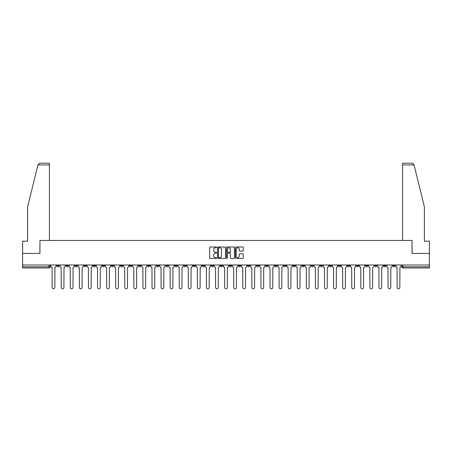 <?xml version="1.0" encoding="UTF-8"?>
<svg xmlns="http://www.w3.org/2000/svg" width="452" height="452" viewBox="0 0 452 452"><rect width="100%" height="100%" fill="white"/><g stroke="black" fill="none" stroke-linecap="round" stroke-linejoin="round"><path stroke-width="0.68" d="M216.689 247.402A0.401 0.401 0 0 0 216.288 247.001L210.22 247.001A0.571 0.571 0 0 0 209.649 247.572L209.649 257.855A0.571 0.571 0 0 0 210.22 258.425L216.288 258.425A0.401 0.401 0 0 0 216.689 258.024A0.401 0.401 0 0 0 216.288 257.623L215.502 257.623A1.831 1.831 0 0 1 213.677 255.798L213.677 254.939A1.831 1.831 0 0 1 215.502 253.114L216.288 253.114A0.401 0.401 0 0 0 216.689 252.713A0.401 0.401 0 0 0 216.288 252.312L215.502 252.312A1.831 1.831 0 0 1 213.677 250.487L213.677 249.628A1.831 1.831 0 0 1 215.502 247.798L216.288 247.798A0.401 0.401 0 0 0 216.689 247.402M356.481 264.991L356.481 265.635L358.809 265.635A1.164 1.164 0 0 1 357.645 266.799A1.164 1.164 0 0 1 356.481 265.635L356.481 264.991M302.004 264.991L302.004 265.635L304.332 265.635A1.164 1.164 0 0 1 303.168 266.799A1.164 1.164 0 0 1 302.004 265.635L302.004 264.991M292.924 264.991L292.924 265.635L295.258 265.635A1.164 1.164 0 0 1 294.094 266.799A1.164 1.164 0 0 1 292.924 265.635L292.924 264.991M238.453 264.991L238.453 265.635L240.78 265.635A1.164 1.164 0 0 1 239.617 266.799A1.164 1.164 0 0 1 238.453 265.635L238.453 264.991M229.373 264.991L229.373 265.635L231.701 265.635A1.164 1.164 0 0 1 230.537 266.799A1.164 1.164 0 0 1 229.373 265.635L229.373 264.991M220.299 264.991L220.299 265.635L222.627 265.635A1.164 1.164 0 0 1 221.463 266.799A1.164 1.164 0 0 1 220.299 265.635L220.299 264.991M202.14 264.991L202.14 265.635L204.468 265.635A1.164 1.164 0 0 1 203.304 266.799A1.164 1.164 0 0 1 202.14 265.635L202.14 264.991M183.981 265.635L183.981 264.991L183.981 265.635A1.164 1.164 0 0 0 185.145 266.799A1.164 1.164 0 0 1 183.981 265.635L186.309 265.635A1.164 1.164 0 0 1 185.145 266.799A1.164 1.164 0 0 0 186.309 265.635L186.309 264.991L186.309 265.635M174.901 265.635L174.901 264.991L174.901 265.635A1.164 1.164 0 0 0 176.065 266.799A1.164 1.164 0 0 1 174.901 265.635L177.229 265.635A1.164 1.164 0 0 1 176.065 266.799M165.822 265.635L165.822 264.991L165.822 265.635A1.164 1.164 0 0 0 166.986 266.799A1.164 1.164 0 0 1 165.822 265.635L168.15 265.635A1.164 1.164 0 0 1 166.986 266.799A1.164 1.164 0 0 0 168.15 265.635L168.15 264.991L168.15 265.635M156.742 264.991L156.742 265.635L159.076 265.635A1.164 1.164 0 0 1 157.906 266.799A1.164 1.164 0 0 1 156.742 265.635L156.742 264.991M147.668 264.991L147.668 265.635L149.996 265.635A1.164 1.164 0 0 1 148.832 266.799A1.164 1.164 0 0 1 147.668 265.635L147.668 264.991M138.589 264.991L138.589 265.635L140.917 265.635A1.164 1.164 0 0 1 139.753 266.799A1.164 1.164 0 0 1 138.589 265.635L138.589 264.991M129.509 265.635L129.509 264.991L129.509 265.635A1.164 1.164 0 0 0 130.673 266.799A1.164 1.164 0 0 1 129.509 265.635L131.837 265.635A1.164 1.164 0 0 1 130.673 266.799M111.35 265.635L111.35 264.991L111.35 265.635A1.164 1.164 0 0 0 112.514 266.799A1.164 1.164 0 0 1 111.35 265.635L113.678 265.635A1.164 1.164 0 0 1 112.514 266.799A1.164 1.164 0 0 0 113.678 265.635L113.678 264.991L113.678 265.635M102.271 265.635L102.271 264.991L102.271 265.635A1.164 1.164 0 0 0 103.435 266.799A1.164 1.164 0 0 1 102.271 265.635L104.598 265.635A1.164 1.164 0 0 1 103.435 266.799A1.164 1.164 0 0 0 104.598 265.635L104.598 264.991L104.598 265.635M93.191 265.635L93.191 264.991L93.191 265.635A1.164 1.164 0 0 0 94.355 266.799A1.164 1.164 0 0 1 93.191 265.635L95.519 265.635A1.164 1.164 0 0 1 94.355 266.799A1.164 1.164 0 0 0 95.519 265.635L95.519 264.991L95.519 265.635M84.117 265.635L84.117 264.991L84.117 265.635A1.164 1.164 0 0 0 85.281 266.799A1.164 1.164 0 0 1 84.117 265.635L86.445 265.635A1.164 1.164 0 0 1 85.281 266.799M75.038 265.635L75.038 264.991L75.038 265.635A1.164 1.164 0 0 0 76.202 266.799A1.164 1.164 0 0 1 75.038 265.635L77.365 265.635A1.164 1.164 0 0 1 76.202 266.799A1.164 1.164 0 0 0 77.365 265.635L77.365 264.991L77.365 265.635M65.958 265.635L65.958 264.991L65.958 265.635A1.164 1.164 0 0 0 67.122 266.799A1.164 1.164 0 0 1 65.958 265.635L68.286 265.635A1.164 1.164 0 0 1 67.122 266.799A1.164 1.164 0 0 0 68.286 265.635L68.286 264.991L68.286 265.635M242.696 251.029A0.571 0.571 0 0 0 243.266 250.459L243.266 247.572A0.571 0.571 0 0 0 242.696 247.001L235.955 247.001A0.571 0.571 0 0 0 235.385 247.572L235.385 257.855A0.571 0.571 0 0 0 235.955 258.425L242.696 258.425A0.571 0.571 0 0 0 243.266 257.855L243.266 254.369A0.571 0.571 0 0 0 242.696 253.798L239.809 253.798A0.571 0.571 0 0 0 239.238 254.369L239.238 256.098A1.525 1.525 0 0 1 237.712 257.623A1.525 1.525 0 0 1 236.181 256.098L236.181 249.329A1.525 1.525 0 0 1 237.712 247.798A1.525 1.525 0 0 1 239.238 249.329L239.238 250.459A0.571 0.571 0 0 0 239.809 251.029L242.696 251.029M37.94 164.952L39.736 163.206L49.426 163.206L49.426 164.952L37.94 164.952L27.606 206.852L27.606 241.187L22.6 241.187L22.6 253.414L39.945 253.414L39.945 240.436L412.054 240.436L412.054 253.414L429.4 253.414L429.4 264.991L22.6 264.991L22.6 266.799L50.127 266.799L50.127 264.991M22.6 253.414L22.6 264.991M225.503 247.572A0.571 0.571 0 0 0 224.927 247.001L218.186 247.001A0.571 0.571 0 0 0 217.615 247.572L217.615 257.855A0.571 0.571 0 0 0 218.186 258.425L224.927 258.425A0.571 0.571 0 0 0 225.503 257.855L225.503 247.572M227.073 247.001L233.814 247.001A0.571 0.571 0 0 1 234.385 247.572L234.385 257.855A0.571 0.571 0 0 1 233.814 258.425L230.927 258.425A0.571 0.571 0 0 1 230.356 257.855L230.356 253.685A0.571 0.571 0 0 0 229.785 253.114L227.87 253.114A0.571 0.571 0 0 0 227.299 253.685L227.299 258.024A0.401 0.401 0 0 1 226.898 258.425A0.401 0.401 0 0 1 226.497 258.024L226.497 247.572A0.571 0.571 0 0 1 227.073 247.001M401.873 264.991L401.873 266.799L429.4 266.799L429.4 267.963L403.037 267.963A1.164 1.164 0 0 1 401.873 266.799M429.4 264.991L429.4 266.799M50.127 266.799A1.164 1.164 0 0 1 48.963 267.963L22.6 267.963L22.6 266.799M395.121 264.991L395.121 265.635A1.164 1.164 0 0 1 393.958 266.799A1.164 1.164 0 0 1 392.794 265.635A1.164 1.164 0 0 0 393.958 266.799M392.794 264.991L392.794 265.635L395.121 265.635M386.042 264.991L386.042 265.635A1.164 1.164 0 0 1 384.878 266.799A1.164 1.164 0 0 1 383.714 265.635L386.042 265.635A1.164 1.164 0 0 1 384.878 266.799M383.714 264.991L383.714 265.635M376.962 264.991L376.962 265.635A1.164 1.164 0 0 1 375.798 266.799A1.164 1.164 0 0 1 374.635 265.635A1.164 1.164 0 0 0 375.798 266.799M374.635 264.991L374.635 265.635L376.962 265.635M367.883 264.991L367.883 265.635A1.164 1.164 0 0 1 366.719 266.799A1.164 1.164 0 0 1 365.555 265.635L367.883 265.635M365.555 264.991L365.555 265.635M358.809 264.991L358.809 265.635A1.164 1.164 0 0 1 357.645 266.799M349.729 264.991L349.729 265.635A1.164 1.164 0 0 1 348.565 266.799A1.164 1.164 0 0 1 347.402 265.635L349.729 265.635M347.402 264.991L347.402 265.635M340.65 264.991L340.65 265.635A1.164 1.164 0 0 1 339.486 266.799A1.164 1.164 0 0 1 338.322 265.635L340.65 265.635M338.322 264.991L338.322 265.635M331.57 264.991L331.57 265.635A1.164 1.164 0 0 1 330.406 266.799A1.164 1.164 0 0 1 329.242 265.635A1.164 1.164 0 0 0 330.406 266.799M329.242 264.991L329.242 265.635L331.57 265.635M322.491 264.991L322.491 265.635A1.164 1.164 0 0 1 321.327 266.799A1.164 1.164 0 0 1 320.163 265.635L322.491 265.635M320.163 264.991L320.163 265.635M313.411 264.991L313.411 265.635A1.164 1.164 0 0 1 312.247 266.799A1.164 1.164 0 0 1 311.083 265.635L313.411 265.635M311.083 264.991L311.083 265.635M304.332 264.991L304.332 265.635M295.258 264.991L295.258 265.635L295.258 264.991M286.178 264.991L286.178 265.635A1.164 1.164 0 0 1 285.014 266.799A1.164 1.164 0 0 1 283.85 265.635L286.178 265.635M283.85 264.991L283.85 265.635M277.099 264.991L277.099 265.635A1.164 1.164 0 0 1 275.935 266.799A1.164 1.164 0 0 1 274.771 265.635L277.099 265.635M274.771 264.991L274.771 265.635M268.019 264.991L268.019 265.635A1.164 1.164 0 0 1 266.855 266.799A1.164 1.164 0 0 1 265.691 265.635L268.019 265.635M265.691 264.991L265.691 265.635M258.94 264.991L258.94 265.635A1.164 1.164 0 0 1 257.776 266.799A1.164 1.164 0 0 1 256.612 265.635L258.94 265.635M256.612 264.991L256.612 265.635M249.86 264.991L249.86 265.635A1.164 1.164 0 0 1 248.696 266.799A1.164 1.164 0 0 1 247.532 265.635L249.86 265.635M247.532 264.991L247.532 265.635M240.78 264.991L240.78 265.635A1.164 1.164 0 0 1 239.617 266.799M231.701 264.991L231.701 265.635M222.627 265.635L222.627 264.991L222.627 265.635A1.164 1.164 0 0 1 221.463 266.799M213.547 264.991L213.547 265.635A1.164 1.164 0 0 1 212.383 266.799A1.164 1.164 0 0 1 211.22 265.635A1.164 1.164 0 0 0 212.383 266.799A1.164 1.164 0 0 0 213.547 265.635L211.22 265.635L211.22 264.991M204.468 265.635L204.468 264.991L204.468 265.635A1.164 1.164 0 0 1 203.304 266.799M195.388 264.991L195.388 265.635A1.164 1.164 0 0 1 194.224 266.799A1.164 1.164 0 0 1 193.06 265.635A1.164 1.164 0 0 0 194.224 266.799M193.06 264.991L193.06 265.635L195.388 265.635M177.229 264.991L177.229 265.635L177.229 264.991M159.076 265.635L159.076 264.991L159.076 265.635A1.164 1.164 0 0 1 157.906 266.799M149.996 265.635L149.996 264.991L149.996 265.635A1.164 1.164 0 0 1 148.832 266.799M140.917 265.635L140.917 264.991L140.917 265.635A1.164 1.164 0 0 1 139.753 266.799M131.837 264.991L131.837 265.635L131.837 264.991M122.758 265.635L122.758 264.991L122.758 265.635A1.164 1.164 0 0 1 121.594 266.799A1.164 1.164 0 0 1 120.43 265.635L122.758 265.635A1.164 1.164 0 0 1 121.594 266.799M120.43 264.991L120.43 265.635M86.445 264.991L86.445 265.635L86.445 264.991M59.206 264.991L59.206 265.635A1.164 1.164 0 0 1 58.042 266.799A1.164 1.164 0 0 1 56.879 265.635A1.164 1.164 0 0 0 58.042 266.799A1.164 1.164 0 0 0 59.206 265.635L59.206 264.991M56.879 264.991L56.879 265.635L59.206 265.635M218.819 247.798A0.401 0.401 0 0 0 218.418 248.199L218.418 257.228A0.401 0.401 0 0 0 218.819 257.623L219.644 257.623A1.831 1.831 0 0 0 221.474 255.798L221.474 249.628A1.831 1.831 0 0 0 219.644 247.798L218.819 247.798M230.356 249.357A1.525 1.525 0 0 0 228.825 247.826A1.525 1.525 0 0 0 227.299 249.357L227.299 251.741A0.571 0.571 0 0 0 227.87 252.312L229.785 252.312A0.571 0.571 0 0 0 230.356 251.741L230.356 249.357M50.912 266.217L50.912 264.991L50.912 266.217A1.164 1.164 0 0 0 52.076 267.381L52.166 287.455A1.339 1.339 0 0 0 53.505 288.794A1.339 1.339 0 0 0 54.839 287.455L54.929 267.381A1.164 1.164 0 0 0 56.093 266.217L56.093 264.991L56.093 266.217M52.076 267.381L52.166 287.455M54.839 287.455L54.929 267.381M59.992 266.217L59.992 264.991L59.992 266.217A1.164 1.164 0 0 0 61.156 267.381L61.24 287.455A1.339 1.339 0 0 0 62.579 288.794A1.339 1.339 0 0 0 63.918 287.455L64.009 267.381A1.164 1.164 0 0 0 65.173 266.217L65.173 264.991L65.173 266.217M69.071 266.217L69.071 264.991L69.071 266.217A1.164 1.164 0 0 0 70.235 267.381L70.32 287.455A1.339 1.339 0 0 0 71.659 288.794A1.339 1.339 0 0 0 72.998 287.455L73.088 267.381A1.164 1.164 0 0 0 74.252 266.217L74.252 264.991L74.252 266.217M49.426 240.436L49.426 164.952M39.883 253.414L39.945 240.436M429.4 253.414L429.4 241.187L424.394 241.187L424.394 206.852L413.959 164.534L412.264 163.206L402.574 163.206L402.574 240.436M412.117 253.414L412.054 240.436M61.156 267.381L61.24 287.455M63.918 287.455L64.009 267.381M70.235 267.381L70.32 287.455M72.998 287.455L73.088 267.381M78.151 266.217L78.151 264.991L78.151 266.217A1.164 1.164 0 0 0 79.315 267.381L79.399 287.455A1.339 1.339 0 0 0 80.739 288.794A1.339 1.339 0 0 0 82.078 287.455L82.162 267.381A1.164 1.164 0 0 0 83.326 266.217L83.326 264.991L83.326 266.217M87.23 266.217L87.23 264.991L87.23 266.217A1.164 1.164 0 0 0 88.394 267.381L88.479 287.455A1.339 1.339 0 0 0 89.818 288.794A1.339 1.339 0 0 0 91.157 287.455L91.242 267.381A1.164 1.164 0 0 0 92.406 266.217L92.406 264.991L92.406 266.217M96.304 266.217L96.304 264.991L96.304 266.217A1.164 1.164 0 0 0 97.474 267.381L97.559 287.455A1.339 1.339 0 0 0 98.898 288.794A1.339 1.339 0 0 0 100.237 287.455L100.321 267.381A1.164 1.164 0 0 0 101.485 266.217L101.485 264.991L101.485 266.217M79.315 267.381L79.399 287.455M82.078 287.455L82.162 267.381M88.394 267.381L88.479 287.455M91.157 287.455L91.242 267.381M97.474 267.381L97.559 287.455M100.237 287.455L100.321 267.381M105.384 266.217L105.384 264.991L105.384 266.217A1.164 1.164 0 0 0 106.548 267.381L106.638 287.455A1.339 1.339 0 0 0 107.977 288.794A1.339 1.339 0 0 0 109.316 287.455L109.401 267.381A1.164 1.164 0 0 0 110.565 266.217L110.565 264.991L110.565 266.217M106.548 267.381L106.638 287.455M109.316 287.455L109.401 267.381M114.463 266.217L114.463 264.991L114.463 266.217A1.164 1.164 0 0 0 115.627 267.381L115.718 287.455A1.339 1.339 0 0 0 117.057 288.794A1.339 1.339 0 0 0 118.396 287.455L118.48 267.381A1.164 1.164 0 0 0 119.644 266.217L119.644 264.991L119.644 266.217M115.627 267.381L115.718 287.455M118.396 287.455L118.48 267.381M123.543 266.217L123.543 264.991L123.543 266.217A1.164 1.164 0 0 0 124.707 267.381L124.797 287.455A1.339 1.339 0 0 0 126.131 288.794A1.339 1.339 0 0 0 127.47 287.455L127.56 267.381A1.164 1.164 0 0 0 128.724 266.217L128.724 264.991L128.724 266.217M124.707 267.381L124.797 287.455M127.47 287.455L127.56 267.381M132.622 266.217L132.622 264.991L132.622 266.217A1.164 1.164 0 0 0 133.786 267.381L133.871 287.455A1.339 1.339 0 0 0 135.21 288.794A1.339 1.339 0 0 0 136.549 287.455L136.64 267.381A1.164 1.164 0 0 0 137.803 266.217L137.803 264.991L137.803 266.217M133.786 267.381L133.871 287.455M136.549 287.455L136.64 267.381M141.702 266.217L141.702 264.991L141.702 266.217A1.164 1.164 0 0 0 142.866 267.381L142.951 287.455A1.339 1.339 0 0 0 144.29 288.794A1.339 1.339 0 0 0 145.629 287.455L145.719 267.381A1.164 1.164 0 0 0 146.883 266.217L146.883 264.991L146.883 266.217M150.782 266.217L150.782 264.991L150.782 266.217A1.164 1.164 0 0 0 151.945 267.381L152.03 287.455A1.339 1.339 0 0 0 153.369 288.794A1.339 1.339 0 0 0 154.708 287.455L154.793 267.381A1.164 1.164 0 0 0 155.957 266.217L155.957 264.991L155.957 266.217M159.861 266.217L159.861 264.991L159.861 266.217A1.164 1.164 0 0 0 161.025 267.381L161.11 287.455A1.339 1.339 0 0 0 162.449 288.794A1.339 1.339 0 0 0 163.788 287.455L163.873 267.381A1.164 1.164 0 0 0 165.036 266.217L165.036 264.991L165.036 266.217M168.935 266.217L168.935 264.991L168.935 266.217A1.164 1.164 0 0 0 170.099 267.381L170.189 287.455A1.339 1.339 0 0 0 171.528 288.794A1.339 1.339 0 0 0 172.867 287.455L172.952 267.381A1.164 1.164 0 0 0 174.116 266.217L174.116 264.991L174.116 266.217M178.015 266.217L178.015 264.991L178.015 266.217A1.164 1.164 0 0 0 179.178 267.381L179.269 287.455A1.339 1.339 0 0 0 180.608 288.794A1.339 1.339 0 0 0 181.947 287.455L182.032 267.381A1.164 1.164 0 0 0 183.196 266.217L183.196 264.991L183.196 266.217M187.094 266.217L187.094 264.991L187.094 266.217A1.164 1.164 0 0 0 188.258 267.381L188.348 287.455A1.339 1.339 0 0 0 189.687 288.794A1.339 1.339 0 0 0 191.021 287.455L191.111 267.381A1.164 1.164 0 0 0 192.275 266.217L192.275 264.991L192.275 266.217M142.866 267.381L142.951 287.455M145.629 287.455L145.719 267.381M151.945 267.381L152.03 287.455M154.708 287.455L154.793 267.381M161.025 267.381L161.11 287.455M163.788 287.455L163.873 267.381M170.099 267.381L170.189 287.455M172.867 287.455L172.952 267.381M179.178 267.381L179.269 287.455M181.947 287.455L182.032 267.381M188.258 267.381L188.348 287.455M191.021 287.455L191.111 267.381M196.174 266.217L196.174 264.991L196.174 266.217A1.164 1.164 0 0 0 197.338 267.381L197.422 287.455A1.339 1.339 0 0 0 198.761 288.794A1.339 1.339 0 0 0 200.1 287.455L200.191 267.381A1.164 1.164 0 0 0 201.355 266.217L201.355 264.991L201.355 266.217M197.338 267.381L197.422 287.455M200.1 287.455L200.191 267.381M205.253 266.217L205.253 264.991L205.253 266.217A1.164 1.164 0 0 0 206.417 267.381L206.502 287.455A1.339 1.339 0 0 0 207.841 288.794A1.339 1.339 0 0 0 209.18 287.455L209.27 267.381A1.164 1.164 0 0 0 210.434 266.217L210.434 264.991L210.434 266.217M206.417 267.381L206.502 287.455M209.18 287.455L209.27 267.381M214.333 266.217L214.333 264.991L214.333 266.217A1.164 1.164 0 0 0 215.497 267.381L215.581 287.455A1.339 1.339 0 0 0 216.92 288.794A1.339 1.339 0 0 0 218.259 287.455L218.344 267.381A1.164 1.164 0 0 0 219.514 266.217L219.514 264.991L219.514 266.217M215.497 267.381L215.581 287.455M218.259 287.455L218.344 267.381M223.412 266.217L223.412 264.991L223.412 266.217A1.164 1.164 0 0 0 224.576 267.381L224.661 287.455A1.339 1.339 0 0 0 226 288.794A1.339 1.339 0 0 0 227.339 287.455L227.424 267.381A1.164 1.164 0 0 0 228.588 266.217L228.588 264.991L228.588 266.217M224.576 267.381L224.661 287.455M227.339 287.455L227.424 267.381M232.486 266.217L232.486 264.991L232.486 266.217A1.164 1.164 0 0 0 233.656 267.381L233.74 287.455A1.339 1.339 0 0 0 235.08 288.794A1.339 1.339 0 0 0 236.419 287.455L236.503 267.381A1.164 1.164 0 0 0 237.667 266.217L237.667 264.991L237.667 266.217M233.656 267.381L233.74 287.455M236.419 287.455L236.503 267.381M241.566 266.217L241.566 264.991L241.566 266.217A1.164 1.164 0 0 0 242.73 267.381L242.82 287.455A1.339 1.339 0 0 0 244.159 288.794A1.339 1.339 0 0 0 245.498 287.455L245.583 267.381A1.164 1.164 0 0 0 246.747 266.217L246.747 264.991L246.747 266.217M242.73 267.381L242.82 287.455M245.498 287.455L245.583 267.381M250.645 266.217L250.645 264.991L250.645 266.217A1.164 1.164 0 0 0 251.809 267.381L251.9 287.455A1.339 1.339 0 0 0 253.239 288.794A1.339 1.339 0 0 0 254.578 287.455L254.662 267.381A1.164 1.164 0 0 0 255.826 266.217L255.826 264.991L255.826 266.217M251.809 267.381L251.9 287.455M254.578 287.455L254.662 267.381M259.725 266.217L259.725 264.991L259.725 266.217A1.164 1.164 0 0 0 260.889 267.381L260.979 287.455A1.339 1.339 0 0 0 262.313 288.794A1.339 1.339 0 0 0 263.652 287.455L263.742 267.381A1.164 1.164 0 0 0 264.906 266.217L264.906 264.991L264.906 266.217M260.889 267.381L260.979 287.455M263.652 287.455L263.742 267.381M268.804 266.217L268.804 264.991L268.804 266.217A1.164 1.164 0 0 0 269.968 267.381L270.053 287.455A1.339 1.339 0 0 0 271.392 288.794A1.339 1.339 0 0 0 272.731 287.455L272.822 267.381A1.164 1.164 0 0 0 273.985 266.217L273.985 264.991L273.985 266.217M269.968 267.381L270.053 287.455M272.731 287.455L272.822 267.381M277.884 266.217L277.884 264.991L277.884 266.217A1.164 1.164 0 0 0 279.048 267.381L279.133 287.455A1.339 1.339 0 0 0 280.472 288.794A1.339 1.339 0 0 0 281.811 287.455L281.901 267.381A1.164 1.164 0 0 0 283.065 266.217L283.065 264.991L283.065 266.217M279.048 267.381L279.133 287.455M281.811 287.455L281.901 267.381M286.963 266.217L286.963 264.991L286.963 266.217A1.164 1.164 0 0 0 288.127 267.381L288.212 287.455A1.339 1.339 0 0 0 289.551 288.794A1.339 1.339 0 0 0 290.89 287.455L290.975 267.381A1.164 1.164 0 0 0 292.139 266.217L292.139 264.991L292.139 266.217M288.127 267.381L288.212 287.455M290.89 287.455L290.975 267.381M296.043 266.217L296.043 264.991L296.043 266.217A1.164 1.164 0 0 0 297.207 267.381L297.292 287.455A1.339 1.339 0 0 0 298.631 288.794A1.339 1.339 0 0 0 299.97 287.455L300.055 267.381A1.164 1.164 0 0 0 301.218 266.217L301.218 264.991L301.218 266.217M297.207 267.381L297.292 287.455M299.97 287.455L300.055 267.381M305.117 266.217L305.117 264.991L305.117 266.217A1.164 1.164 0 0 0 306.281 267.381L306.371 287.455A1.339 1.339 0 0 0 307.71 288.794A1.339 1.339 0 0 0 309.049 287.455L309.134 267.381A1.164 1.164 0 0 0 310.298 266.217L310.298 264.991L310.298 266.217M306.281 267.381L306.371 287.455M309.049 287.455L309.134 267.381M314.196 266.217L314.196 264.991L314.196 266.217A1.164 1.164 0 0 0 315.36 267.381L315.451 287.455A1.339 1.339 0 0 0 316.79 288.794A1.339 1.339 0 0 0 318.129 287.455L318.214 267.381A1.164 1.164 0 0 0 319.378 266.217L319.378 264.991L319.378 266.217M315.36 267.381L315.451 287.455M318.129 287.455L318.214 267.381M323.276 266.217L323.276 264.991L323.276 266.217A1.164 1.164 0 0 0 324.44 267.381L324.53 287.455A1.339 1.339 0 0 0 325.869 288.794A1.339 1.339 0 0 0 327.203 287.455L327.293 267.381A1.164 1.164 0 0 0 328.457 266.217L328.457 264.991L328.457 266.217M324.44 267.381L324.53 287.455M327.203 287.455L327.293 267.381M332.356 266.217L332.356 264.991L332.356 266.217A1.164 1.164 0 0 0 333.519 267.381L333.604 287.455A1.339 1.339 0 0 0 334.943 288.794A1.339 1.339 0 0 0 336.282 287.455L336.373 267.381A1.164 1.164 0 0 0 337.537 266.217L337.537 264.991L337.537 266.217M333.519 267.381L333.604 287.455M336.282 287.455L336.373 267.381M341.435 266.217L341.435 264.991L341.435 266.217A1.164 1.164 0 0 0 342.599 267.381L342.684 287.455A1.339 1.339 0 0 0 344.023 288.794A1.339 1.339 0 0 0 345.362 287.455L345.452 267.381A1.164 1.164 0 0 0 346.616 266.217L346.616 264.991L346.616 266.217M342.599 267.381L342.684 287.455M345.362 287.455L345.452 267.381M350.515 266.217L350.515 264.991L350.515 266.217A1.164 1.164 0 0 0 351.679 267.381L351.763 287.455A1.339 1.339 0 0 0 353.102 288.794A1.339 1.339 0 0 0 354.441 287.455L354.526 267.381A1.164 1.164 0 0 0 355.696 266.217L355.696 264.991L355.696 266.217M351.679 267.381L351.763 287.455M354.441 287.455L354.526 267.381M359.594 266.217L359.594 264.991L359.594 266.217A1.164 1.164 0 0 0 360.758 267.381L360.843 287.455A1.339 1.339 0 0 0 362.182 288.794A1.339 1.339 0 0 0 363.521 287.455L363.606 267.381A1.164 1.164 0 0 0 364.77 266.217L364.77 264.991L364.77 266.217M360.758 267.381L360.843 287.455M363.521 287.455L363.606 267.381M368.674 266.217L368.674 264.991L368.674 266.217A1.164 1.164 0 0 0 369.838 267.381L369.922 287.455A1.339 1.339 0 0 0 371.261 288.794A1.339 1.339 0 0 0 372.601 287.455L372.685 267.381A1.164 1.164 0 0 0 373.849 266.217L373.849 264.991L373.849 266.217M369.838 267.381L369.922 287.455M372.601 287.455L372.685 267.381M377.748 266.217L377.748 264.991L377.748 266.217A1.164 1.164 0 0 0 378.912 267.381L379.002 287.455A1.339 1.339 0 0 0 380.341 288.794A1.339 1.339 0 0 0 381.68 287.455L381.765 267.381A1.164 1.164 0 0 0 382.929 266.217L382.929 264.991L382.929 266.217M378.912 267.381L379.002 287.455M381.68 287.455L381.765 267.381M386.827 266.217L386.827 264.991L386.827 266.217A1.164 1.164 0 0 0 387.991 267.381L388.082 287.455A1.339 1.339 0 0 0 389.421 288.794A1.339 1.339 0 0 0 390.76 287.455L390.844 267.381A1.164 1.164 0 0 0 392.008 266.217L392.008 264.991L392.008 266.217M387.991 267.381L388.082 287.455M390.76 287.455L390.844 267.381M395.907 266.217L395.907 264.991L395.907 266.217A1.164 1.164 0 0 0 397.071 267.381L397.161 287.455A1.339 1.339 0 0 0 398.494 288.794A1.339 1.339 0 0 0 399.834 287.455L399.924 267.381A1.164 1.164 0 0 0 401.088 266.217L401.088 264.991L401.088 266.217M397.071 267.381L397.161 287.455M399.834 287.455L399.924 267.381M48.963 264.991L48.963 267.963M403.037 264.991L403.037 267.963M414.06 164.952L402.574 164.952"/></g></svg>
